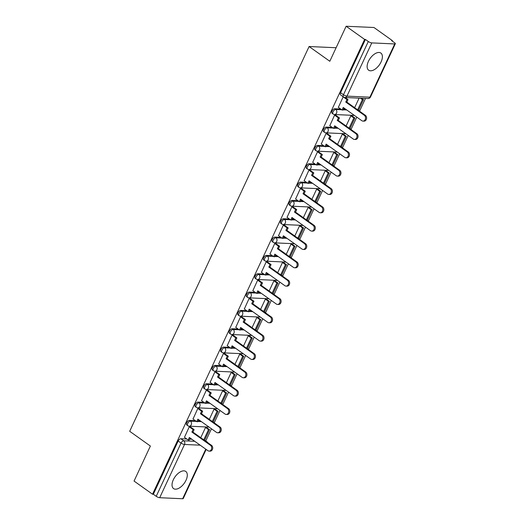 <?xml version="1.0" encoding="UTF-8"?>
<svg xmlns="http://www.w3.org/2000/svg" width="525" height="525" viewBox="0 0 525 525"><rect width="100%" height="100%" fill="white"/><g stroke="black" fill="none" stroke-linecap="round" stroke-linejoin="round"><path stroke-width="0.79" d="M185.994 480.303A10.526 5.631 125.5 0 0 185.771 471.443A10.526 5.631 125.5 0 0 173.342 479.725A10.526 5.631 125.5 0 0 173.558 488.585A10.526 5.631 125.5 0 0 185.994 480.303M381.084 61.924A10.526 5.631 125.5 0 0 380.868 53.064A10.526 5.631 125.5 0 0 368.432 61.346A10.526 5.631 125.5 0 0 368.655 70.206A10.526 5.631 125.5 0 0 381.084 61.924M195.359 420.683L189.433 420.413A2.697 1.444 125.5 0 0 186.716 422.691A2.697 1.444 125.5 0 0 186.769 424.961L187.793 425.69A2.697 1.444 -54.5 0 1 187.733 423.419A2.697 1.444 -54.5 0 1 190.45 421.142L196.376 421.411M203.903 402.347L197.977 402.078A2.697 1.444 125.5 0 0 195.261 404.355A2.697 1.444 125.5 0 0 195.32 406.626L196.337 407.354A2.697 1.444 -54.5 0 1 196.284 405.083A2.697 1.444 -54.5 0 1 199.001 402.806L204.927 403.075M212.454 384.018L206.528 383.749A2.697 1.444 125.5 0 0 203.812 386.026A2.697 1.444 125.5 0 0 203.871 388.297L204.888 389.025A2.697 1.444 -54.5 0 1 204.835 386.748A2.697 1.444 -54.5 0 1 207.552 384.477L213.478 384.746M221.005 365.682L215.079 365.413A2.697 1.444 125.5 0 0 212.363 367.69A2.697 1.444 125.5 0 0 212.415 369.961L213.439 370.689A2.697 1.444 -54.5 0 1 213.38 368.419A2.697 1.444 -54.5 0 1 216.097 366.142L222.023 366.411M229.556 347.347L223.63 347.077A2.697 1.444 125.5 0 0 220.907 349.355A2.697 1.444 125.5 0 0 220.966 351.625L221.99 352.354A2.697 1.444 -54.5 0 1 221.931 350.083A2.697 1.444 -54.5 0 1 224.648 347.806L230.573 348.075M238.101 329.017L232.175 328.748A2.697 1.444 125.5 0 0 229.458 331.026A2.697 1.444 125.5 0 0 229.517 333.296L230.534 334.025A2.697 1.444 -54.5 0 1 230.482 331.754A2.697 1.444 -54.5 0 1 233.198 329.477L239.124 329.746M246.652 310.682L240.726 310.413A2.697 1.444 125.5 0 0 238.009 312.69A2.697 1.444 125.5 0 0 238.061 314.961L239.085 315.689A2.697 1.444 -54.5 0 1 239.026 313.418A2.697 1.444 -54.5 0 1 241.749 311.141L247.675 311.41M255.202 292.346L249.277 292.077A2.697 1.444 125.5 0 0 246.553 294.354A2.697 1.444 125.5 0 0 246.612 296.625L247.636 297.353A2.697 1.444 -54.5 0 1 247.577 295.083A2.697 1.444 -54.5 0 1 250.294 292.806L256.22 293.075M263.747 274.017L257.821 273.748A2.697 1.444 125.5 0 0 255.104 276.025A2.697 1.444 125.5 0 0 255.163 278.296L256.18 279.024A2.697 1.444 -54.5 0 1 256.128 276.754A2.697 1.444 -54.5 0 1 258.845 274.477L264.771 274.746M272.298 255.682L266.372 255.412A2.697 1.444 125.5 0 0 263.655 257.69A2.697 1.444 125.5 0 0 263.714 259.96L264.731 260.689A2.697 1.444 -54.5 0 1 264.679 258.418A2.697 1.444 -54.5 0 1 267.396 256.141L273.322 256.41M280.849 237.346L274.923 237.077A2.697 1.444 125.5 0 0 272.206 239.354A2.697 1.444 125.5 0 0 272.258 241.625L273.282 242.353A2.697 1.444 -54.5 0 1 273.223 240.082A2.697 1.444 -54.5 0 1 275.94 237.805L281.866 238.074M289.4 219.017L283.474 218.748A2.697 1.444 125.5 0 0 280.75 221.025A2.697 1.444 125.5 0 0 280.809 223.296L281.833 224.024A2.697 1.444 -54.5 0 1 281.774 221.753A2.697 1.444 -54.5 0 1 284.491 219.476L290.417 219.745M297.944 200.681L292.018 200.412A2.697 1.444 125.5 0 0 289.301 202.689A2.697 1.444 125.5 0 0 289.36 204.96L290.377 205.688A2.697 1.444 -54.5 0 1 290.325 203.418A2.697 1.444 -54.5 0 1 293.042 201.141L298.968 201.41M306.495 182.346L300.569 182.077A2.697 1.444 125.5 0 0 297.852 184.354A2.697 1.444 125.5 0 0 297.905 186.624L298.928 187.353A2.697 1.444 -54.5 0 1 298.869 185.082A2.697 1.444 -54.5 0 1 301.593 182.805L307.519 183.074M315.046 164.017L309.12 163.748A2.697 1.444 125.5 0 0 306.397 166.025A2.697 1.444 125.5 0 0 306.456 168.295L307.479 169.024A2.697 1.444 -54.5 0 1 307.42 166.753A2.697 1.444 -54.5 0 1 310.137 164.476L316.063 164.745M323.59 145.681L317.664 145.412A2.697 1.444 125.5 0 0 314.947 147.689A2.697 1.444 125.5 0 0 315.007 149.96L316.024 150.688A2.697 1.444 -54.5 0 1 315.971 148.417A2.697 1.444 -54.5 0 1 318.688 146.14L324.614 146.409M332.141 127.345L326.215 127.076A2.697 1.444 125.5 0 0 323.498 129.353A2.697 1.444 125.5 0 0 323.551 131.624L324.575 132.352A2.697 1.444 -54.5 0 1 324.516 130.082A2.697 1.444 -54.5 0 1 327.239 127.805L333.165 128.074M340.692 109.016L334.766 108.747A2.697 1.444 125.5 0 0 332.049 111.024A2.697 1.444 125.5 0 0 332.102 113.295L333.126 114.023A2.697 1.444 -54.5 0 1 333.067 111.753A2.697 1.444 -54.5 0 1 335.783 109.476L341.709 109.745M205.767 440.98L211.45 428.787M214.292 422.697L220.001 410.452M222.836 404.368L228.552 392.116M231.387 386.033L237.097 373.787M239.938 367.697L245.648 355.451M248.489 349.368L254.198 337.116M257.033 331.032L262.749 318.787M265.584 312.697L271.294 300.451M274.135 294.368L279.845 282.115M282.68 276.032L288.396 263.786M291.231 257.696L296.94 245.451M299.782 239.367L305.491 227.115M308.326 221.032L314.042 208.786M316.877 202.696L322.586 190.45M325.428 184.367L331.137 172.115M333.979 166.031L339.688 153.786M342.523 147.696L348.239 135.45M351.074 129.367L356.783 117.114M359.625 111.031L365.492 98.438M392.241 41.081L392.431 40.674L391.617 40.642L394.498 42.689A2.697 0.742 25 0 1 395.318 43.759A2.697 0.742 25 0 1 394.734 43.942L371.779 42.899L346.953 96.134L369.908 97.178L394.734 43.942M346.133 26.25L364.613 39.414L152.526 494.222L134.052 481.058L150.386 446.04L129.682 431.288L309.1 46.522L329.805 61.274L346.133 26.25L373.958 27.51L392.431 40.674M206.148 449.433L183.238 498.566A2.697 0.742 -155 0 1 182.648 498.75L159.698 497.707A2.697 0.742 -155 0 1 156.22 496.309L153.339 494.261L178.165 441.026A2.697 1.444 -54.5 0 1 180.882 438.749L186.808 439.018M189.663 439.143L191.855 439.248M153.339 494.261L152.526 494.222M365.42 39.454L340.594 92.689A2.697 1.444 125.5 0 0 340.653 94.959L343.527 97.013A2.697 1.444 -54.5 0 1 343.475 94.743L368.301 41.501L365.42 39.454L364.613 39.414M368.301 41.501A2.697 0.742 25 0 0 371.779 42.899M343.186 96.764L338.349 107.349M352.026 115.946L350.838 115.835L346.093 126.013M335.77 115.297L334.615 115.1L329.805 125.678M343.481 134.282L342.293 134.17L337.542 144.349M327.219 133.626L326.071 133.435L321.254 144.014M334.93 152.618L333.743 152.499L328.991 162.684M318.668 151.961L317.52 151.764L312.703 162.35M326.379 170.947L325.192 170.835L320.447 181.013M310.124 170.297L308.969 170.1L304.159 180.679M317.835 189.282L316.641 189.171L311.896 199.349M301.573 188.626L300.425 188.436L295.608 199.014M309.284 207.618L308.096 207.5L303.345 217.685M293.022 206.962L291.874 206.765L287.057 217.35M300.733 225.947L299.545 225.835L294.801 236.014M284.478 225.297L283.323 225.1L278.506 235.679M292.189 244.282L290.994 244.171L286.25 254.349M275.927 243.626L274.772 243.436L269.962 254.015M283.638 262.618L282.45 262.5L277.699 272.685M267.376 261.962L266.228 261.765L261.411 272.35M275.087 280.947L273.899 280.836L269.154 291.014M258.825 280.298L257.677 280.101L252.86 290.679M266.536 299.283L265.348 299.171L260.603 309.35M250.281 298.627L249.126 298.436L244.315 309.015M257.992 317.618L256.804 317.5L252.052 327.685M241.73 316.962L240.581 316.765L235.764 327.351M249.441 335.947L248.253 335.836L243.502 346.014M233.179 335.298L232.03 335.101L227.213 345.68M240.89 354.283L239.702 354.172L234.957 364.35M224.634 353.627L223.479 353.437L218.669 364.015M232.345 372.619L231.151 372.501L226.406 382.686M216.083 371.962L214.935 371.766L210.118 382.351M223.794 390.948L222.607 390.836L217.855 401.015M207.532 390.298L206.384 390.101L201.567 400.68M215.243 409.283L214.056 409.172L209.311 419.35M198.988 408.627L197.833 408.437L193.016 419.016M206.692 427.619L205.505 427.501L200.76 437.686M190.437 426.963L189.282 426.766L184.472 437.351M198.207 420.814L200.406 420.912M206.758 402.478L208.95 402.577M215.309 384.142L217.501 384.248M223.86 365.813L226.052 365.912M232.404 347.478L234.596 347.576M240.955 329.142L243.147 329.247M249.506 310.813L251.698 310.912M258.051 292.478L260.249 292.576M266.602 274.142L268.793 274.247M275.152 255.813L277.344 255.911M283.697 237.477L285.895 237.576M292.248 219.142L294.44 219.247M300.799 200.812L302.991 200.911M309.35 182.477L311.542 182.575M317.894 164.141L320.086 164.246M326.445 145.812L328.637 145.911M334.996 127.477L337.188 127.575M343.54 109.141L345.739 109.246M336.112 47.742L309.1 46.522M359.087 98.149L354.644 107.684M364.337 115.297L365.393 115.343A3.104 2.481 92.6 0 1 366.502 118.886A3.104 2.481 92.6 0 1 363.989 121.144L362.933 121.098A3.104 2.481 -87.4 0 0 365.446 118.84A3.104 2.481 -87.4 0 0 364.337 115.297L345.765 102.067L346.946 99.54L348.003 99.586L345.096 97.512M338.264 107.284L342.07 109.994L343.245 107.468L361.817 120.697A3.104 2.481 -87.4 0 0 362.933 121.098M342.07 109.994L343.12 110.047L344.052 108.045M343.14 96.823L346.946 99.54M358.037 110.099L358.582 110.125L363.458 99.665L361.476 98.26M357.643 109.823L362.401 99.619L363.458 99.665M360.426 98.208L362.401 99.619M365.393 115.343L346.822 102.112L348.003 99.586M346.822 102.112L345.765 102.067M355.786 133.626L356.842 133.678A3.104 2.481 92.6 0 1 357.952 137.222A3.104 2.481 92.6 0 1 355.438 139.479L354.388 139.433A3.104 2.481 -87.4 0 0 356.902 137.169A3.104 2.481 -87.4 0 0 355.786 133.626L337.221 120.396L338.395 117.869L339.452 117.915L335.554 115.139M329.713 125.619L333.519 128.33L334.701 125.803L353.266 139.033A3.104 2.481 -87.4 0 0 354.388 139.433M333.519 128.33L334.576 128.376L335.508 126.381M334.589 115.159L338.395 117.869M349.486 128.435L350.031 128.461L354.907 118L351.94 115.887M349.092 128.153L353.85 117.954L354.907 118M350.884 115.835L353.85 117.954M356.842 133.678L338.271 120.448L339.452 117.915M338.271 120.448L337.221 120.396M347.235 151.961L348.292 152.007A3.104 2.481 92.6 0 1 349.407 155.551A3.104 2.481 92.6 0 1 346.894 157.815L345.837 157.763A3.104 2.481 -87.4 0 0 348.351 155.505A3.104 2.481 -87.4 0 0 347.235 151.961L328.67 138.731L329.851 136.205L330.901 136.251L327.003 133.475M321.162 143.948L324.968 146.665L326.15 144.139L344.715 157.369A3.104 2.481 -87.4 0 0 345.837 157.763M324.968 146.665L326.025 146.711L326.957 144.71M326.045 133.494L329.851 136.205M340.935 146.77L341.48 146.79L346.356 136.336L343.389 134.216M340.548 146.488L345.306 136.283L346.356 136.336M342.333 134.17L345.306 136.283M348.292 152.007L329.726 138.777L330.901 136.251M329.726 138.777L328.67 138.731M338.691 170.297L339.741 170.343A3.104 2.481 92.6 0 1 340.856 173.887A3.104 2.481 92.6 0 1 338.343 176.144L337.286 176.098A3.104 2.481 -87.4 0 0 339.8 173.841A3.104 2.481 -87.4 0 0 338.691 170.297L320.119 157.067L321.3 154.54L322.357 154.586L318.458 151.81M312.618 162.284L316.424 164.994L317.599 162.468L336.171 175.698A3.104 2.481 -87.4 0 0 337.286 176.098M316.424 164.994L317.474 165.047L318.406 163.045M317.494 151.823L321.3 154.54M332.391 165.099L332.929 165.126L337.811 154.665L334.838 152.552M331.997 164.824L336.755 154.619L337.811 154.665M333.788 152.506L336.755 154.619M339.741 170.343L321.175 157.113L322.357 154.586M321.175 157.113L320.119 157.067M330.14 188.626L331.196 188.678A3.104 2.481 92.6 0 1 332.305 192.222A3.104 2.481 92.6 0 1 329.792 194.48L328.742 194.434A3.104 2.481 -87.4 0 0 331.249 192.17A3.104 2.481 -87.4 0 0 330.14 188.626L311.574 175.396L312.749 172.869L313.806 172.915L309.908 170.139M304.067 180.62L307.873 183.33L309.048 180.803L327.62 194.033A3.104 2.481 -87.4 0 0 328.742 194.434M307.873 183.33L308.93 183.376L309.862 181.381M308.943 170.159L312.749 172.869M323.84 183.435L324.384 183.461L329.26 173.001L326.294 170.887M323.446 183.153L328.204 172.955L329.26 173.001M325.238 170.835L328.204 172.955M331.196 188.678L312.624 175.442L313.806 172.915M312.624 175.442L311.574 175.396M321.589 206.962L322.645 207.007A3.104 2.481 92.6 0 1 323.754 210.551A3.104 2.481 92.6 0 1 321.248 212.815L320.191 212.763A3.104 2.481 -87.4 0 0 322.704 210.505A3.104 2.481 -87.4 0 0 321.589 206.962L303.023 193.732L304.198 191.205L305.255 191.251L301.357 188.475M295.516 198.949L299.322 201.666L300.503 199.139L319.069 212.369A3.104 2.481 -87.4 0 0 320.191 212.763M299.322 201.666L300.379 201.712L301.311 199.71M300.392 188.495L304.198 191.205M315.289 201.771L315.833 201.79L320.709 191.336L317.743 189.217M314.902 201.488L319.659 191.284L320.709 191.336M316.687 189.171L319.659 191.284M322.645 207.007L304.08 193.777L305.255 191.251M304.08 193.777L303.023 193.732M313.044 225.297L314.094 225.343A3.104 2.481 92.6 0 1 315.21 228.887A3.104 2.481 92.6 0 1 312.697 231.144L311.64 231.098A3.104 2.481 -87.4 0 0 314.153 228.841A3.104 2.481 -87.4 0 0 313.044 225.297L294.473 212.067L295.654 209.534L296.704 209.587L292.812 206.811M286.965 217.284L290.778 219.995L291.952 217.468L310.518 230.698A3.104 2.481 -87.4 0 0 311.64 231.098M290.778 219.995L291.828 220.047L292.76 218.046M291.848 206.824L295.654 209.534M306.744 220.1L307.283 220.126L312.165 209.665L309.192 207.552M306.351 219.824L311.108 209.619L312.165 209.665M308.142 207.506L311.108 209.619M314.094 225.343L295.529 212.113L296.704 209.587M295.529 212.113L294.473 212.067M304.493 243.626L305.55 243.679A3.104 2.481 92.6 0 1 306.659 247.223A3.104 2.481 92.6 0 1 304.146 249.48L303.089 249.434A3.104 2.481 -87.4 0 0 305.603 247.17A3.104 2.481 -87.4 0 0 304.493 243.626L285.922 230.396L287.103 227.87L288.159 227.916L284.261 225.14M278.421 235.62L282.227 238.33L283.402 235.804L301.973 249.034A3.104 2.481 -87.4 0 0 303.089 249.434M282.227 238.33L283.277 238.376L284.215 236.381M283.297 225.159L287.103 227.87M298.193 238.435L298.738 238.462L303.614 228.001L300.648 225.888M297.8 238.153L302.558 227.955L303.614 228.001M299.591 225.835L302.558 227.955M305.55 243.679L286.978 230.442L288.159 227.916M286.978 230.442L285.922 230.396M295.942 261.962L296.999 262.008A3.104 2.481 92.6 0 1 298.108 265.552A3.104 2.481 92.6 0 1 295.595 267.809L294.545 267.763A3.104 2.481 -87.4 0 0 297.058 265.506A3.104 2.481 -87.4 0 0 295.942 261.962L277.377 248.732L278.552 246.205L279.608 246.251L275.71 243.475M269.87 253.949L273.676 256.666L274.857 254.139L293.423 267.369A3.104 2.481 -87.4 0 0 294.545 267.763M273.676 256.666L274.733 256.712L275.664 254.71M274.746 243.495L278.552 246.205M289.642 256.771L290.187 256.791L295.063 246.337L292.097 244.217M289.249 256.489L294.007 246.284L295.063 246.337M291.04 244.171L294.007 246.284M296.999 262.008L278.427 248.778L279.608 246.251M278.427 248.778L277.377 248.732M287.398 280.298L288.448 280.343A3.104 2.481 92.6 0 1 289.564 283.887A3.104 2.481 92.6 0 1 287.05 286.145L285.994 286.099A3.104 2.481 -87.4 0 0 288.507 283.841A3.104 2.481 -87.4 0 0 287.398 280.298L268.826 267.067L270.007 264.534L271.058 264.587L267.166 261.811M261.319 272.285L265.125 274.995L266.306 272.468L284.872 285.698A3.104 2.481 -87.4 0 0 285.994 286.099M265.125 274.995L266.182 275.048L267.113 273.046M266.201 261.824L270.007 264.534M281.092 275.1L281.636 275.126L286.512 264.666L283.546 262.553M280.704 274.824L285.462 264.62L286.512 264.666M282.489 262.507L285.462 264.62M288.448 280.343L269.883 267.113L271.058 264.587M269.883 267.113L268.826 267.067M278.847 298.627L279.897 298.679A3.104 2.481 92.6 0 1 281.013 302.223A3.104 2.481 92.6 0 1 278.499 304.48L277.443 304.434A3.104 2.481 -87.4 0 0 279.956 302.17A3.104 2.481 -87.4 0 0 278.847 298.627L260.275 285.397L261.457 282.87L262.513 282.916L258.615 280.14M252.774 290.62L256.581 293.331L257.755 290.804L276.327 304.034A3.104 2.481 -87.4 0 0 277.443 304.434M256.581 293.331L257.631 293.377L258.562 291.382M257.65 280.16L261.457 282.87M272.547 293.436L273.085 293.462L277.968 283.001L274.995 280.888M272.153 293.153L276.911 282.955L277.968 283.001M273.945 280.836L276.911 282.955M279.897 298.679L261.332 285.442L262.513 282.916M261.332 285.442L260.275 285.397M270.296 316.962L271.353 317.008A3.104 2.481 92.6 0 1 272.462 320.552A3.104 2.481 92.6 0 1 269.948 322.809L268.898 322.763A3.104 2.481 -87.4 0 0 271.412 320.506A3.104 2.481 -87.4 0 0 270.296 316.962L251.731 303.732L252.906 301.206L253.962 301.252L250.064 298.476M244.223 308.949L248.03 311.666L249.211 309.14L267.776 322.37A3.104 2.481 -87.4 0 0 268.898 322.763M248.03 311.666L249.086 311.712L250.018 309.711M249.099 298.495L252.906 301.206M263.996 311.771L264.541 311.791L269.417 301.337L266.451 299.217M263.603 311.489L268.36 301.284L269.417 301.337M265.394 299.171L268.36 301.284M271.353 317.008L252.781 303.778L253.962 301.252M252.781 303.778L251.731 303.732M261.745 335.298L262.802 335.344A3.104 2.481 92.6 0 1 263.918 338.887A3.104 2.481 92.6 0 1 261.404 341.145L260.348 341.099A3.104 2.481 -87.4 0 0 262.861 338.842A3.104 2.481 -87.4 0 0 261.745 335.298L243.18 322.061L244.355 319.535L245.411 319.587L241.513 316.811M235.673 327.285L239.479 329.995L240.66 327.469L259.225 340.699A3.104 2.481 -87.4 0 0 260.348 341.099M239.479 329.995L240.535 330.048L241.467 328.046M240.548 316.824L244.355 319.535M255.445 330.1L255.99 330.127L260.866 319.666L257.9 317.553M255.058 329.825L259.816 319.62L260.866 319.666M256.843 317.507L259.816 319.62M262.802 335.344L244.237 322.114L245.411 319.587M244.237 322.114L243.18 322.061M253.201 353.627L254.251 353.679A3.104 2.481 92.6 0 1 255.367 357.223A3.104 2.481 92.6 0 1 252.853 359.481L251.797 359.435A3.104 2.481 -87.4 0 0 254.31 357.171A3.104 2.481 -87.4 0 0 253.201 353.627L234.629 340.397L235.81 337.87L236.86 337.916L232.969 335.14M227.128 345.621L230.934 348.331L232.109 345.804L250.681 359.034A3.104 2.481 -87.4 0 0 251.797 359.435M230.934 348.331L231.984 348.377L232.916 346.382M232.004 335.16L235.81 337.87M246.901 348.436L247.439 348.462L252.322 338.002L249.349 335.888M246.507 348.154L251.265 337.956L252.322 338.002M248.299 335.836L251.265 337.956M254.251 353.679L235.686 340.443L236.86 337.916M235.686 340.443L234.629 340.397M244.65 371.962L245.707 372.008A3.104 2.481 92.6 0 1 246.816 375.552A3.104 2.481 92.6 0 1 244.302 377.81L243.246 377.764A3.104 2.481 -87.4 0 0 245.759 375.506A3.104 2.481 -87.4 0 0 244.65 371.962L226.085 358.733L227.259 356.206L228.316 356.252L224.418 353.476M218.577 363.95L222.383 366.667L223.558 364.14L242.13 377.37A3.104 2.481 -87.4 0 0 243.246 377.764M222.383 366.667L223.44 366.712L224.372 364.711M223.453 353.489L227.259 356.206M238.35 366.772L238.895 366.791L243.771 356.337L240.804 354.217M237.956 366.489L242.714 356.285L243.771 356.337M239.748 354.172L242.714 356.285M245.707 372.008L227.135 358.778L228.316 356.252M227.135 358.778L226.085 358.733M236.099 390.298L237.156 390.344A3.104 2.481 92.6 0 1 238.265 393.888A3.104 2.481 92.6 0 1 235.751 396.145L234.701 396.099A3.104 2.481 -87.4 0 0 237.215 393.842A3.104 2.481 -87.4 0 0 236.099 390.298L217.534 377.062L218.708 374.535L219.765 374.587L215.867 371.812M210.026 382.285L213.832 384.996L215.014 382.469L233.579 395.699A3.104 2.481 -87.4 0 0 234.701 396.099M213.832 384.996L214.889 385.048L215.821 383.047M214.902 371.825L218.708 374.535M229.799 385.101L230.344 385.127L235.22 374.666L232.253 372.553M229.405 384.825L234.17 374.62L235.22 374.666M231.197 372.507L234.17 374.62M237.156 390.344L218.59 377.114L219.765 374.587M218.59 377.114L217.534 377.062M227.555 408.627L228.605 408.68A3.104 2.481 92.6 0 1 229.72 412.223A3.104 2.481 92.6 0 1 227.207 414.481L226.15 414.428A3.104 2.481 -87.4 0 0 228.664 412.171A3.104 2.481 -87.4 0 0 227.555 408.627L208.983 395.397L210.164 392.871L211.214 392.917L207.323 390.141M201.475 400.621L205.282 403.331L206.463 400.805L225.028 414.035A3.104 2.481 -87.4 0 0 226.15 414.428M205.282 403.331L206.338 403.377L207.27 401.382M206.358 390.16L210.164 392.871M221.248 403.436L221.793 403.462L226.669 393.002L223.702 390.889M220.861 403.154L225.619 392.956L226.669 393.002M222.652 390.836L225.619 392.956M228.605 408.68L210.039 395.443L211.214 392.917M210.039 395.443L208.983 395.397M219.004 426.963L220.06 427.009A3.104 2.481 92.6 0 1 221.169 430.553A3.104 2.481 92.6 0 1 218.656 432.81L217.599 432.764A3.104 2.481 -87.4 0 0 220.113 430.507A3.104 2.481 -87.4 0 0 219.004 426.963L200.432 413.733L201.613 411.206L202.67 411.252L198.772 408.476M192.931 418.95L196.737 421.667L197.912 419.14L216.484 432.37A3.104 2.481 -87.4 0 0 217.599 432.764M196.737 421.667L197.787 421.713L198.719 419.711M197.807 408.489L201.613 411.206M212.704 421.772L213.248 421.792L218.124 411.337L215.152 409.218M212.31 421.49L217.068 411.285L218.124 411.337M214.102 409.172L217.068 411.285M220.06 427.009L201.488 413.779L202.67 411.252M201.488 413.779L200.432 413.733M210.453 445.298L211.509 445.344A3.104 2.481 92.6 0 1 212.618 448.888A3.104 2.481 92.6 0 1 210.105 451.146L209.055 451.1A3.104 2.481 -87.4 0 0 211.568 448.842A3.104 2.481 -87.4 0 0 210.453 445.298L191.887 432.062L193.062 429.535L194.119 429.588L190.221 426.812M184.38 437.286L188.186 439.996L189.368 437.469L207.933 450.699A3.104 2.481 -87.4 0 0 209.055 451.1M188.186 439.996L189.243 440.048L190.175 438.047M189.256 426.825L193.062 429.535M204.153 440.101L204.698 440.127L209.573 429.667L206.607 427.553M203.759 439.825L208.517 429.621L209.573 429.667M205.551 427.508L208.517 429.621M211.509 445.344L192.938 432.114L194.119 429.588M192.938 432.114L191.887 432.062M189.433 420.413L190.45 421.142A2.697 2.152 92.6 0 1 191.212 424.817A2.697 2.152 -87.4 0 1 189.236 426.188L209.068 427.087M197.977 402.078L199.001 402.806A2.697 2.152 92.6 0 1 199.762 406.481A2.697 2.152 -87.4 0 1 197.781 407.853L217.619 408.752M206.528 383.749L207.552 384.477A2.697 2.152 92.6 0 1 208.313 388.146A2.697 2.152 -87.4 0 1 206.332 389.517L226.17 390.423M215.079 365.413L216.097 366.142A2.697 2.152 92.6 0 1 216.858 369.817A2.697 2.152 -87.4 0 1 214.882 371.188L234.714 372.087M223.63 347.077L224.648 347.806A2.697 2.152 92.6 0 1 225.409 351.481A2.697 2.152 -87.4 0 1 223.433 352.852L243.265 353.752M232.175 328.748L233.198 329.477A2.697 2.152 92.6 0 1 233.96 333.145A2.697 2.152 -87.4 0 1 231.978 334.517L251.816 335.423M240.726 310.413L241.749 311.141A2.697 2.152 92.6 0 1 242.511 314.816A2.697 2.152 -87.4 0 1 240.529 316.188L260.367 317.087M249.277 292.077L250.294 292.806A2.697 2.152 92.6 0 1 251.055 296.481A2.697 2.152 -87.4 0 1 249.08 297.852L268.912 298.751M257.821 273.748L258.845 274.477A2.697 2.152 92.6 0 1 259.606 278.145A2.697 2.152 -87.4 0 1 257.624 279.517L277.463 280.422M266.372 255.412L267.396 256.141A2.697 2.152 92.6 0 1 268.157 259.816A2.697 2.152 -87.4 0 1 266.175 261.188L286.013 262.087M274.923 237.077L275.94 237.805A2.697 2.152 92.6 0 1 276.701 241.48A2.697 2.152 -87.4 0 1 274.726 242.852L294.558 243.751M283.474 218.748L284.491 219.476A2.697 2.152 92.6 0 1 285.252 223.145A2.697 2.152 -87.4 0 1 283.27 224.516L303.109 225.422M292.018 200.412L293.042 201.141A2.697 2.152 92.6 0 1 293.803 204.816A2.697 2.152 -87.4 0 1 291.821 206.187L311.66 207.086M300.569 182.077L301.593 182.805A2.697 2.152 92.6 0 1 302.348 186.48A2.697 2.152 -87.4 0 1 300.372 187.852L320.204 188.751M309.12 163.748L310.137 164.476A2.697 2.152 92.6 0 1 310.898 168.144A2.697 2.152 -87.4 0 1 308.923 169.523L328.755 170.422M317.664 145.412L318.688 146.14A2.697 2.152 92.6 0 1 319.449 149.815A2.697 2.152 -87.4 0 1 317.467 151.187L337.306 152.086M326.215 127.076L327.239 127.805A2.697 2.152 92.6 0 1 328 131.48A2.697 2.152 -87.4 0 1 326.018 132.851L345.857 133.75M334.766 108.747L335.783 109.476A2.697 2.152 92.6 0 1 336.545 113.144A2.697 2.152 -87.4 0 1 334.569 114.522L354.401 115.421M180.882 438.749L183.763 440.797L194.729 441.295M206.581 441.833L206.712 441.84A2.697 1.444 -54.5 0 1 207.185 441.991L204.56 440.121M204.284 440.108L206.712 441.84A2.697 2.152 -87.4 0 1 207.119 442.221M200.189 445.18L184.524 444.472L159.698 497.707M182.648 498.75L205.774 449.164M197.899 421.477L201.423 421.641M213.275 422.179L213.406 422.185A2.697 1.444 -54.5 0 1 213.878 422.336L213.111 421.785M212.835 421.778L213.406 422.185A2.697 2.152 -87.4 0 1 213.813 422.559M206.45 403.148L209.974 403.305M221.826 403.843L221.957 403.85A2.697 1.444 -54.5 0 1 222.423 404.001L221.655 403.456M221.386 403.443L221.957 403.85A2.697 2.152 -87.4 0 1 222.364 404.23M214.994 384.812L218.525 384.969M230.37 385.508L230.508 385.514A2.697 1.444 -54.5 0 1 230.974 385.672L230.206 385.12M229.93 385.107L230.508 385.514A2.697 2.152 -87.4 0 1 230.915 385.895M223.545 366.476L227.069 366.64M238.921 367.178L239.052 367.185A2.697 1.444 -54.5 0 1 239.525 367.336L238.757 366.785M238.481 366.778L239.052 367.185A2.697 2.152 -87.4 0 1 239.459 367.559M232.096 348.147L235.62 348.305M247.472 348.843L247.603 348.849A2.697 1.444 -54.5 0 1 248.076 349L247.301 348.456M247.032 348.442L247.603 348.849A2.697 2.152 -87.4 0 1 248.01 349.23M240.647 329.812L244.171 329.969M256.016 330.507L256.154 330.514A2.697 1.444 -54.5 0 1 256.62 330.671L255.852 330.12M255.583 330.107L256.154 330.514A2.697 2.152 -87.4 0 1 256.561 330.894M249.191 311.476L252.715 311.64M264.567 312.178L264.698 312.185A2.697 1.444 -54.5 0 1 265.171 312.336L264.403 311.784M264.127 311.778L264.698 312.185A2.697 2.152 -87.4 0 1 265.105 312.559M257.742 293.147L261.266 293.304M273.118 293.842L273.249 293.849A2.697 1.444 -54.5 0 1 273.722 294L272.947 293.455M272.678 293.442L273.249 293.849A2.697 2.152 -87.4 0 1 273.656 294.23M266.293 274.811L269.817 274.969M281.669 275.507L281.8 275.513A2.697 1.444 -54.5 0 1 282.266 275.671L281.498 275.12M281.229 275.107L281.8 275.513A2.697 2.152 -87.4 0 1 282.207 275.894M274.838 256.476L278.368 256.64M290.213 257.178L290.345 257.184A2.697 1.444 -54.5 0 1 290.817 257.335L290.049 256.784M289.774 256.777L290.345 257.184A2.697 2.152 -87.4 0 1 290.758 257.558M283.388 238.147L286.912 238.304M298.764 238.842L298.896 238.849A2.697 1.444 -54.5 0 1 299.368 239L298.6 238.455M298.325 238.442L298.896 238.849A2.697 2.152 -87.4 0 1 299.303 239.229M291.939 219.811L295.463 219.968M307.315 220.507L307.447 220.513A2.697 1.444 -54.5 0 1 307.912 220.671L307.145 220.119M306.876 220.106L307.447 220.513A2.697 2.152 -87.4 0 1 307.853 220.894M300.484 201.475L304.014 201.639M315.86 202.177L315.998 202.184A2.697 1.444 -54.5 0 1 316.463 202.335L315.696 201.784M315.42 201.777L315.998 202.184A2.697 2.152 -87.4 0 1 316.404 202.558M309.035 183.146L312.559 183.304M324.411 183.842L324.542 183.848A2.697 1.444 -54.5 0 1 325.014 183.999L324.247 183.455M323.971 183.442L324.542 183.848A2.697 2.152 -87.4 0 1 324.949 184.229M317.586 164.811L321.11 164.968M332.962 165.506L333.093 165.513A2.697 1.444 -54.5 0 1 333.565 165.67L332.791 165.119M332.522 165.106L333.093 165.513A2.697 2.152 -87.4 0 1 333.5 165.893M326.137 146.475L329.661 146.639M341.506 147.177L341.644 147.184A2.697 1.444 -54.5 0 1 342.11 147.335L341.342 146.783M341.073 146.777L341.644 147.184A2.697 2.152 -87.4 0 1 342.051 147.558M334.681 128.146L338.212 128.303M350.057 128.842L350.188 128.848A2.697 1.444 -54.5 0 1 350.661 128.999L349.893 128.454M349.617 128.441L350.188 128.848A2.697 2.152 -87.4 0 1 350.595 129.229M343.232 109.81L346.756 109.968M358.608 110.506L358.739 110.513A2.697 1.444 -54.5 0 1 359.212 110.67L358.444 110.119M358.168 110.106L358.739 110.513A2.697 2.152 -87.4 0 1 359.146 110.893M340.594 92.689L343.475 94.743A2.697 0.742 -155 0 0 346.953 96.134A2.697 2.152 92.6 0 1 344.971 97.506L367.927 98.549A2.697 2.697 0 0 0 370.492 96.994L395.318 43.759M178.165 441.026L181.04 443.074A2.697 1.444 -54.5 0 1 183.763 440.797A2.697 2.152 -87.4 0 1 184.524 444.472A2.697 0.742 -155 0 1 181.04 443.074L156.22 496.309M370.492 96.994A2.697 0.742 25 0 1 369.908 97.178A2.697 2.152 92.6 0 1 367.927 98.549M359.953 111.464A2.697 2.697 0 0 0 359.212 110.67M333.126 114.023A2.697 2.697 0 0 0 334.569 114.522M351.402 129.8A2.697 2.697 0 0 0 350.661 128.999M324.575 132.352A2.697 2.697 0 0 0 326.018 132.851M342.851 148.135A2.697 2.697 0 0 0 342.11 147.335M316.024 150.688A2.697 2.697 0 0 0 317.467 151.187M334.307 166.464A2.697 2.697 0 0 0 333.565 165.67M307.479 169.024A2.697 2.697 0 0 0 308.923 169.523M325.756 184.8A2.697 2.697 0 0 0 325.014 183.999M298.928 187.353A2.697 2.697 0 0 0 300.372 187.852M317.205 203.136A2.697 2.697 0 0 0 316.463 202.335M290.377 205.688A2.697 2.697 0 0 0 291.821 206.187M308.654 221.465A2.697 2.697 0 0 0 307.912 220.671M281.833 224.024A2.697 2.697 0 0 0 283.27 224.516M300.11 239.8A2.697 2.697 0 0 0 299.368 239M273.282 242.353A2.697 2.697 0 0 0 274.726 242.852M291.559 258.136A2.697 2.697 0 0 0 290.817 257.335M264.731 260.689A2.697 2.697 0 0 0 266.175 261.188M283.008 276.465A2.697 2.697 0 0 0 282.266 275.671M256.18 279.024A2.697 2.697 0 0 0 257.624 279.517M274.463 294.801A2.697 2.697 0 0 0 273.722 294M247.636 297.353A2.697 2.697 0 0 0 249.08 297.852M265.912 313.136A2.697 2.697 0 0 0 265.171 312.336M239.085 315.689A2.697 2.697 0 0 0 240.529 316.188M257.362 331.465A2.697 2.697 0 0 0 256.62 330.671M230.534 334.025A2.697 2.697 0 0 0 231.978 334.517M248.817 349.801A2.697 2.697 0 0 0 248.076 349M221.99 352.354A2.697 2.697 0 0 0 223.433 352.852M240.266 368.137A2.697 2.697 0 0 0 239.525 367.336M213.439 370.689A2.697 2.697 0 0 0 214.882 371.188M231.715 386.466A2.697 2.697 0 0 0 230.974 385.672M204.888 389.025A2.697 2.697 0 0 0 206.332 389.517M223.164 404.801A2.697 2.697 0 0 0 222.423 404.001M196.337 407.354A2.697 2.697 0 0 0 197.781 407.853M214.62 423.137A2.697 2.697 0 0 0 213.878 422.336M187.793 425.69A2.697 2.697 0 0 0 189.236 426.188M207.926 442.792A2.697 2.697 0 0 0 207.185 441.991M343.527 97.013A2.697 2.697 0 0 0 344.971 97.506"/></g></svg>
